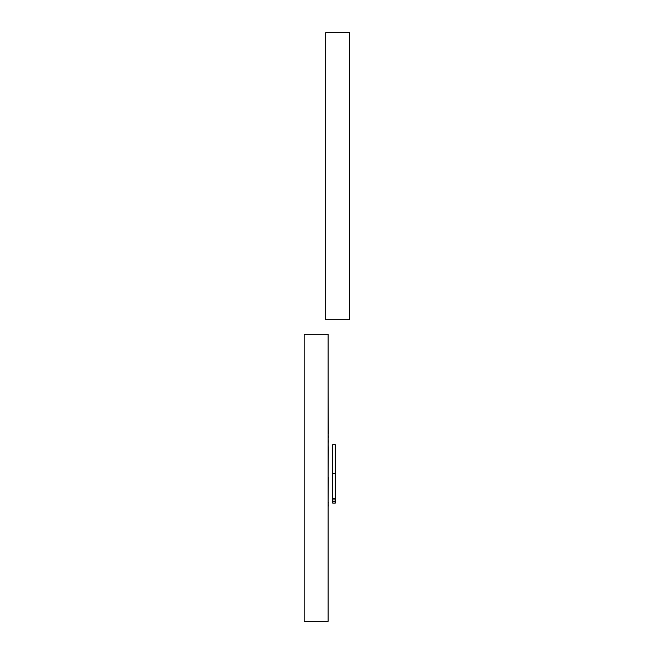 <?xml version="1.0" encoding="UTF-8"?>
<svg xmlns="http://www.w3.org/2000/svg" width="654" height="654" viewBox="0 0 654 654"><rect width="100%" height="100%" fill="white"/><g stroke="black" fill="none" stroke-linecap="round" stroke-linejoin="round"><path stroke-width="0.98" d="M332.69 503.073L335.273 503.073L335.273 501.25L332.69 501.25L332.69 503.073M332.69 473.431L335.273 473.431L335.273 444.736L332.69 444.736L332.69 501.25M332.69 499.958L335.273 499.958L335.273 501.25M332.69 498.291L335.273 498.291L335.273 499.958M335.273 473.431L335.273 498.291M328.104 506.948L328.292 505.117L328.104 506.948M328.104 505.117L328.292 503.825L328.104 505.117M328.104 503.825L328.292 502.158L328.104 503.825M328.104 502.158L328.292 477.306L328.104 502.158M328.104 477.306L328.292 448.611L328.104 477.306M349.628 312.914L349.628 311.091M349.628 32.7L349.628 319.732L325.708 319.732L325.708 32.7L349.628 32.7M349.628 309.129L349.816 310.952M349.628 307.838L349.816 309.129M349.628 306.162L349.816 307.838M349.628 281.31L349.816 306.162M349.628 252.616L349.816 281.31M349.628 251.316L349.816 252.616M328.104 334.268L328.104 621.3L304.184 621.3L304.184 334.268L328.104 334.268M328.104 447.982L328.292 448.611M328.104 443.199L328.292 447.982M328.104 442.243L328.292 443.199M328.104 437.461L328.292 442.243M328.104 436.504L328.292 437.461M328.104 434.109L328.292 436.504M328.104 390.961L328.292 434.109"/></g></svg>
